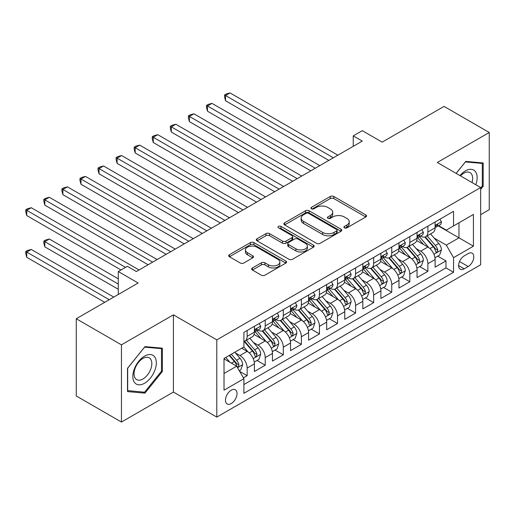 <?xml version="1.0" encoding="UTF-8"?>
<svg xmlns="http://www.w3.org/2000/svg" width="515" height="515" viewBox="0 0 515 515"><rect width="100%" height="100%" fill="white"/><g stroke="black" fill="none" stroke-linecap="round" stroke-linejoin="round"><path stroke-width="0.77" d="M344.438 227.842A1.757 1.017 0 0 0 346.923 227.842L365.772 216.963A2.511 1.448 0 0 0 366.506 215.933A2.511 1.448 0 0 0 365.772 214.91L333.842 196.472A2.511 1.448 0 0 0 330.295 196.472L311.44 207.358A1.757 1.017 0 0 0 310.931 208.073A1.757 1.017 0 0 0 311.44 208.794A1.757 1.017 0 0 0 313.925 208.794L316.365 207.384A8.028 4.635 0 0 1 327.72 207.384L330.379 208.923A8.028 4.635 0 0 1 332.735 212.199A8.028 4.635 0 0 1 330.379 215.476L327.939 216.886A1.757 1.017 0 0 0 327.424 217.6A1.757 1.017 0 0 0 327.939 218.315A1.757 1.017 0 0 0 330.424 218.315L332.864 216.912A8.028 4.635 0 0 1 344.22 216.912L346.878 218.444A8.028 4.635 0 0 1 349.228 221.72A8.028 4.635 0 0 1 346.878 225.004L344.438 226.407A1.757 1.017 0 0 0 343.923 227.128A1.757 1.017 0 0 0 344.438 227.842L344.438 226.407M231.248 403.535A8.182 4.725 120 0 0 236.591 396.325A8.182 4.725 120 0 0 235.336 389.771A8.182 4.725 120 0 0 231.248 390.177A8.182 4.725 120 0 0 225.905 397.387A8.182 4.725 120 0 0 227.16 403.94A8.182 4.725 120 0 0 231.248 403.535M252.408 267.967A2.511 1.448 0 0 0 251.674 268.991A2.511 1.448 0 0 0 252.408 270.014L261.369 275.19A2.511 1.448 0 0 0 264.916 275.19L285.851 263.101A2.511 1.448 0 0 0 286.585 262.077A2.511 1.448 0 0 0 285.851 261.053L253.921 242.617A2.511 1.448 0 0 0 250.374 242.617L229.439 254.706A2.511 1.448 0 0 0 228.705 255.73A2.511 1.448 0 0 0 229.439 256.753L240.26 262.998A2.511 1.448 0 0 0 243.807 262.998L252.768 257.828A2.511 1.448 0 0 0 253.502 256.805A2.511 1.448 0 0 0 252.768 255.781L247.4 252.678A6.714 3.875 0 0 1 245.436 249.942A6.714 3.875 0 0 1 249.575 246.363A6.714 3.875 0 0 1 256.888 247.2L277.913 259.341A6.714 3.875 0 0 1 279.877 262.077A6.714 3.875 0 0 1 275.737 265.656A6.714 3.875 0 0 1 268.424 264.819L264.916 262.798A2.511 1.448 0 0 0 261.369 262.798L252.408 267.967L252.408 270.014M480.662 214.665L489.25 209.708L489.25 132.49L444.065 106.405L382.162 142.14L362.283 130.662L353.245 135.883L362.283 141.097L136.359 271.534L127.327 266.319L118.289 271.534L118.289 294.49M121.45 344.838L121.45 422.055L173.413 392.057L173.413 314.839L121.45 344.838L76.265 318.753L138.168 283.012L118.289 271.534M173.413 314.839L216.789 339.881L480.662 187.537L480.662 264.755L216.789 417.099L216.789 339.881M489.25 132.49L437.286 162.489L480.662 187.537M316.545 243.338A2.511 1.448 0 0 0 320.092 243.338L341.027 231.248A2.511 1.448 0 0 0 341.76 230.224A2.511 1.448 0 0 0 341.027 229.201L309.09 210.764A2.511 1.448 0 0 0 305.543 210.764L284.608 222.847A2.511 1.448 0 0 0 283.874 223.877A2.511 1.448 0 0 0 284.608 224.901L316.545 243.338M279.194 228.222A1.757 1.017 0 0 1 280.971 228.473L280.971 226.381L313.435 245.127A2.511 1.448 0 0 1 314.176 246.151A2.511 1.448 0 0 1 313.435 247.174L292.507 259.264A2.511 1.448 0 0 1 288.954 259.264L257.024 240.827L257.024 238.773A2.511 1.448 0 0 0 256.29 239.803A2.511 1.448 0 0 0 257.024 240.827M257.024 238.773L265.985 233.604A2.511 1.448 0 0 1 269.532 233.604L282.484 241.078A2.511 1.448 0 0 0 286.031 241.078L291.973 237.647A2.511 1.448 0 0 0 292.707 236.623A2.511 1.448 0 0 0 291.973 235.6L278.493 227.817A1.757 1.017 0 0 1 277.978 227.102A1.757 1.017 0 0 1 279.059 226.162A1.757 1.017 0 0 1 280.971 226.381M121.45 422.055L76.265 395.971L76.265 318.753M243.402 377.836L247.155 375.673L239.655 371.341M235.387 352.917L239.926 355.537A10.223 5.903 60 0 1 247.155 368.058L254.384 363.88L254.384 371.502L265.225 365.238L257.004 360.494M253.457 342.481L257.996 345.102A10.223 5.903 60 0 1 265.225 357.622L272.454 353.445L272.454 361.067L283.302 354.803L275.074 350.058M271.534 332.046L276.072 334.666A10.223 5.903 60 0 1 283.302 347.187L290.531 343.016L290.531 350.631L301.372 344.368L293.151 339.623M289.604 321.611L294.142 324.231A10.223 5.903 60 0 1 301.372 336.752L308.601 332.581L308.601 340.196L319.448 333.932L311.221 329.188M307.68 311.176L312.219 313.796A10.223 5.903 60 0 1 319.448 326.317L326.677 322.145L326.677 329.761L337.518 323.497L329.297 318.753M325.757 300.741L330.289 303.361A10.223 5.903 60 0 1 337.518 315.882L344.754 311.71L344.754 319.326L355.595 313.069L347.374 308.318M343.827 290.305L348.365 292.926A10.223 5.903 60 0 1 355.595 305.447L362.824 301.275L362.824 308.891L373.671 302.633L365.444 297.882M361.903 279.87L366.442 282.49A10.223 5.903 60 0 1 373.671 295.011L380.9 290.84L380.9 298.455L391.741 292.198L383.521 287.447M379.973 269.435L384.512 272.055A10.223 5.903 60 0 1 391.741 284.576L398.971 280.405L398.971 288.02L409.818 281.763L401.591 277.012M398.05 259L402.588 261.62A10.223 5.903 60 0 1 409.818 274.141L417.047 269.969L417.047 277.585L427.888 271.328L427.888 263.706A10.223 5.903 -120 0 0 420.658 251.185L416.12 248.565M419.667 266.577L427.888 271.328M254.384 363.88A10.223 5.903 -120 0 0 247.155 351.359L241.728 348.23M272.454 353.445A10.223 5.903 -120 0 0 265.225 340.924L254.049 334.473M290.531 343.016A10.223 5.903 -120 0 0 283.302 330.488L272.126 324.038M308.601 332.581A10.223 5.903 -120 0 0 301.372 320.053L290.196 313.603M326.677 322.145A10.223 5.903 -120 0 0 319.448 309.624L308.273 303.168M344.754 311.71A10.223 5.903 -120 0 0 337.518 299.189L326.343 292.732M362.824 301.275A10.223 5.903 -120 0 0 355.595 288.754L344.419 282.297M380.9 290.84A10.223 5.903 -120 0 0 373.671 278.319L362.489 271.862M398.971 280.405A10.223 5.903 -120 0 0 391.741 267.884L380.566 261.427M417.047 269.969A10.223 5.903 -120 0 0 409.818 257.449L398.636 250.992M468.193 253.586L464.221 255.884A7.925 4.577 120 0 0 459.039 262.862A7.925 4.577 120 0 0 460.256 269.216A7.925 4.577 120 0 0 464.221 268.824L468.193 266.525A7.925 4.577 120 0 0 473.369 259.547A7.925 4.577 120 0 0 472.158 253.193A7.925 4.577 120 0 0 468.193 253.586M224.019 373.484L236.668 366.178L243.898 378.699L243.898 393.306L453.554 272.268L453.554 257.655L446.325 245.134L434.197 238.13M243.898 378.699L224.019 390.177L224.019 358.453L243.898 346.975L243.898 332.368L453.554 211.324L453.554 225.937L473.433 214.459L473.433 246.176L453.554 257.655M257.906 330.018L257.996 330.076A10.223 5.903 60 0 0 263.107 330.579L270.336 326.407A10.223 5.903 -120 0 0 272.454 321.727L272.454 315.882M275.976 319.583L276.072 319.641A10.223 5.903 60 0 0 281.184 320.143L288.413 315.972A10.223 5.903 -120 0 0 290.531 311.292L290.531 305.447M294.052 309.148L294.142 309.206A10.223 5.903 60 0 0 299.254 309.708L306.483 305.537A10.223 5.903 -120 0 0 308.601 300.857L308.601 295.011M312.122 298.713L312.219 298.771A10.223 5.903 60 0 0 317.33 299.273L324.559 295.101A10.223 5.903 -120 0 0 326.677 290.421L326.677 284.576M330.199 288.278L330.289 288.336A10.223 5.903 60 0 0 335.407 288.838L342.636 284.666A10.223 5.903 -120 0 0 344.754 279.986L344.754 274.141M348.269 277.843L348.365 277.9A10.223 5.903 60 0 0 353.477 278.409L360.706 274.231A10.223 5.903 -120 0 0 362.824 269.551L362.824 263.706M366.345 267.407L366.442 267.465A10.223 5.903 60 0 0 371.553 267.974L378.783 263.796A10.223 5.903 -120 0 0 380.9 259.116L380.9 253.271M384.415 256.979L384.512 257.03A10.223 5.903 60 0 0 389.623 257.539L396.853 253.361A10.223 5.903 -120 0 0 398.971 248.681L398.971 242.842M402.492 246.543L402.588 246.595A10.223 5.903 60 0 0 407.7 247.103L414.929 242.926A10.223 5.903 -120 0 0 417.047 238.245L417.047 232.407M243.898 384.544L445.964 267.884L445.964 260.893L435.117 267.15L435.117 259.534A10.223 5.903 -120 0 0 427.888 247.013L416.712 240.563M420.568 236.108L420.658 236.16A10.223 5.903 -120 0 0 425.77 236.668A10.223 5.903 -120 0 0 427.888 231.988L427.888 226.143M425.77 236.668L432.999 232.49A10.223 5.903 -120 0 0 435.117 227.81L435.117 221.971M247.155 330.488L247.155 336.334A10.223 5.903 60 0 1 245.037 341.014A10.223 5.903 60 0 1 243.898 341.426M245.037 341.014L252.266 336.842A10.223 5.903 -120 0 0 254.384 332.162L254.384 326.317M265.225 320.053L265.225 325.898A10.223 5.903 60 0 1 263.107 330.579M283.302 309.618L283.302 315.463A10.223 5.903 60 0 1 281.184 320.143M301.372 299.189L301.372 305.028A10.223 5.903 60 0 1 299.254 309.708M319.448 288.754L319.448 294.593A10.223 5.903 60 0 1 317.33 299.273M337.518 278.319L337.518 284.158A10.223 5.903 60 0 1 335.407 288.838M355.595 267.884L355.595 273.723A10.223 5.903 60 0 1 353.477 278.409M373.671 257.449L373.671 263.294A10.223 5.903 60 0 1 371.553 267.974M391.741 247.013L391.741 252.859A10.223 5.903 60 0 1 389.623 257.539M409.818 236.578L409.818 242.423A10.223 5.903 60 0 1 407.7 247.103M409.818 274.141L409.818 281.763M391.741 284.576L391.741 292.198M373.671 295.011L373.671 302.633M355.595 305.447L355.595 313.069M337.518 315.882L337.518 323.497M319.448 326.317L319.448 333.932M301.372 336.752L301.372 344.368M283.302 347.187L283.302 354.803M265.225 357.622L265.225 365.238M247.155 368.058L247.155 375.673M236.668 366.178L224.019 358.871M446.325 245.134L458.974 237.833L458.974 222.802L473.433 214.459M438.278 225.879L473.433 246.176M438.638 225.673L446.325 230.108L453.554 225.937M173.413 392.057L216.789 417.099M353.245 135.883L353.245 146.318M437.737 256.142L445.964 260.893M445.964 267.884L453.554 272.268M480.662 189.372L483.192 186.224L483.192 162.965L465.753 161.407L456.135 173.375M127.508 391.58L144.947 393.138L162.386 371.437L162.386 348.185L144.947 346.627L127.508 368.322L127.508 391.58M482.291 185.703L483.192 186.224M161.485 370.916L162.386 371.437M143.106 392.076L144.947 393.138M345.14 228.094L346.878 227.089A8.028 4.635 0 0 0 349.228 223.813L349.228 221.72M332.735 212.199L332.735 214.285A8.028 4.635 0 0 1 330.379 217.562L328.641 218.566M365.74 216.982L333.842 198.565A2.511 1.448 0 0 0 330.295 198.565L312.142 209.039M340.994 231.267L309.09 212.85A2.511 1.448 0 0 0 305.543 212.85L284.641 224.92M336.591 230.939A1.757 1.017 0 0 0 337.106 230.224A1.757 1.017 0 0 0 336.591 229.51L308.562 213.326A1.757 1.017 0 0 0 306.077 213.326L303.502 214.807A8.028 4.635 0 0 0 301.153 218.09A8.028 4.635 0 0 0 303.502 221.366L322.667 232.426A8.028 4.635 0 0 0 334.016 232.426L336.591 230.939L336.591 233.031A1.757 1.017 0 0 0 337.106 232.31L337.106 230.224M301.153 218.09L301.153 220.175A8.028 4.635 0 0 0 303.502 223.452L303.502 221.366M336.591 233.031L334.016 234.512A8.028 4.635 0 0 1 322.667 234.512L303.502 223.452M257.056 240.846L265.985 235.69L265.985 233.604M292.707 236.623L292.707 238.715A2.511 1.448 0 0 1 291.973 239.739L286.031 243.17A2.511 1.448 0 0 1 282.484 243.17L269.532 235.69A2.511 1.448 0 0 0 265.985 235.69M280.971 228.473L313.403 247.194M295.919 248.842A6.714 3.875 0 0 0 303.232 249.678A6.714 3.875 0 0 0 307.378 246.099A6.714 3.875 0 0 0 305.408 243.357L298.005 239.082A2.511 1.448 0 0 0 294.458 239.082L288.516 242.514A2.511 1.448 0 0 0 287.776 243.537A2.511 1.448 0 0 0 288.516 244.561L295.919 248.842L295.919 250.927A6.714 3.875 0 0 0 303.232 251.764A6.714 3.875 0 0 0 307.378 248.185L307.378 246.099M287.776 243.537L287.776 245.629A2.511 1.448 0 0 0 288.516 246.653L288.516 244.561M295.919 250.927L288.516 246.653M279.877 262.077L279.877 264.163A6.714 3.875 0 0 1 275.737 267.742A6.714 3.875 0 0 1 268.424 266.905L264.916 264.884A2.511 1.448 0 0 0 261.369 264.884L252.447 270.034M245.436 249.942L245.436 252.028A6.714 3.875 0 0 0 247.4 254.77L247.4 252.678M252.73 257.848L247.4 254.77M285.819 263.12L253.921 244.702A2.511 1.448 0 0 0 250.374 244.702L229.471 256.773M434.969 257.745L439.636 255.047L441.445 249.833A6.772 3.908 -120 0 0 438.806 243.473L430.546 233.907M428.892 247.676L419.455 236.746M423.523 244.49L418.045 238.149A16.229 9.373 -120 0 0 417.543 237.582M225.557 142.507L292.7 181.274L189.404 121.637L189.404 116.422L193.923 113.815L301.732 176.059M424.849 237.035L433.205 246.704A6.772 3.908 60 0 1 435.619 251.372L436.108 252.176L437.029 252.047L437.789 250.116A6.772 3.908 -120 0 0 435.375 245.455L427.115 235.889M425.345 236.874L434.319 247.271A3.451 1.989 60 0 1 435.188 248.616L437.789 250.116M439.907 219.203L441.445 221.862A6.772 3.908 60 0 1 440.042 224.862L436.611 226.845A6.772 3.908 -120 0 0 437.789 225.287L437.647 224.682M333.366 157.796L225.557 95.552L230.076 92.945L337.885 155.189M435.342 227.16L435.375 227.16A6.772 3.908 -120 0 0 436.611 226.845M436.913 224.778L437.789 225.287C437.364 224.263 436.636 224.682 435.619 226.536A6.772 3.908 60 0 1 435.117 227.501M328.847 160.403L225.557 100.773L225.557 95.552L224.559 94.979L226.368 93.936L230.076 92.945M225.557 100.773L224.559 97.065L224.559 94.979M475.802 184.731A16.615 9.592 120 0 0 465.393 170.89A16.615 9.592 120 0 0 459.953 175.576M472.01 182.535A12.579 7.261 120 0 0 470.034 172.615A12.579 7.261 120 0 0 463.745 173.233A12.579 7.261 120 0 0 460.455 175.866M456.174 173.394L465.393 161.922L482.291 163.435L482.291 185.966L480.662 187.988M481.171 162.785L482.291 163.435M154.758 370.581A16.615 9.592 120 0 0 150.457 354.532A16.615 9.592 120 0 0 134.409 368.766A16.615 9.592 120 0 0 138.709 384.814A16.615 9.592 120 0 0 154.758 370.581M150.638 369.41A12.579 7.261 120 0 0 149.228 357.828A12.579 7.261 120 0 0 135.233 368.032A12.579 7.261 120 0 0 136.649 379.613A12.579 7.261 120 0 0 150.638 369.41M127.688 390.698L127.688 368.167L144.586 347.142L161.485 348.649L161.485 371.18L144.586 392.205L127.508 390.589M160.365 348.005L161.485 348.649M416.893 268.18L421.566 265.483L423.369 260.262A6.772 3.908 -120 0 0 420.736 253.908L412.476 244.342M410.822 258.112L401.385 247.181M405.447 254.925L399.975 248.584A16.229 9.373 -120 0 0 399.466 248.018M207.481 152.942L274.624 191.709L171.334 132.072L171.334 126.857L175.853 124.25L283.662 186.488M406.779 247.47L415.129 257.139A6.772 3.908 60 0 1 417.543 261.807L418.038 262.611L418.952 262.483L419.712 260.551A6.772 3.908 -120 0 0 417.298 255.891L409.039 246.325M407.268 247.309L416.242 257.7A3.451 1.989 60 0 1 417.111 259.051L419.712 260.551M398.822 278.615L403.49 275.918L405.299 270.697A6.772 3.908 -120 0 0 402.659 264.337L394.4 254.777M392.745 268.54L383.308 257.616M387.377 265.36L381.898 259.019A16.229 9.373 -120 0 0 381.396 258.453M189.404 163.377L256.547 202.144M388.703 257.906L397.059 267.575A6.772 3.908 60 0 1 399.473 272.242L399.962 273.047L400.882 272.918L401.642 270.987A6.772 3.908 -120 0 0 399.228 266.319L390.969 256.76M389.192 257.745L398.172 268.135A3.451 1.989 60 0 1 399.041 269.487L401.642 270.987M380.746 289.05L385.42 286.353L387.222 281.132A6.772 3.908 -120 0 0 384.583 274.772L376.33 265.212M374.675 278.976L365.238 268.051M369.3 275.795L363.822 269.454A16.229 9.373 -120 0 0 363.32 268.888M171.334 173.812L238.477 212.579L135.188 152.942L135.188 147.728L139.707 145.114L247.515 207.358M370.633 268.341L378.982 278.01A6.772 3.908 60 0 1 381.396 282.677L381.892 283.475L382.806 283.347L383.566 281.422A6.772 3.908 -120 0 0 381.152 276.755L372.892 267.195M371.122 268.18L380.096 278.57A3.451 1.989 60 0 1 380.965 279.922L383.566 281.422M362.669 299.485L367.343 296.788L369.152 291.567A6.772 3.908 -120 0 0 366.513 285.207L358.253 275.647M356.599 289.411L347.161 278.486M351.23 286.231L345.752 279.89A16.229 9.373 -120 0 0 345.25 279.323M153.258 184.248L220.401 223.014L117.111 163.377L117.111 158.163L121.63 155.549L229.439 217.794M352.556 278.776L360.912 288.445A6.772 3.908 60 0 1 363.326 293.112L363.815 293.911L364.729 293.782L365.495 291.857A6.772 3.908 -120 0 0 363.075 287.19L354.822 277.63M353.045 278.615L362.026 289.005A3.451 1.989 60 0 1 362.895 290.357L365.495 291.857M421.837 229.639L423.369 232.297A6.772 3.908 60 0 1 421.972 235.297L418.534 237.28A6.772 3.908 -120 0 0 419.712 235.716L419.571 235.117M315.289 168.231L207.481 105.987L212 103.38L319.809 165.624M417.272 237.595L417.298 237.595A6.772 3.908 -120 0 0 418.534 237.28M418.837 235.213L419.712 235.716C419.287 234.698 418.566 235.117 417.543 236.971A6.772 3.908 60 0 1 417.047 237.936M310.77 170.838L207.481 111.201L207.481 105.987L206.489 105.414L208.292 104.371L212 103.38M207.481 111.201L206.489 107.5L206.489 105.414M403.76 240.074L405.299 242.732A6.772 3.908 60 0 1 403.895 245.732L400.464 247.715A6.772 3.908 -120 0 0 401.642 246.151L401.5 245.552M297.219 178.666L188.413 115.849L190.222 114.806L193.923 113.815M399.196 248.03L399.228 248.03A6.772 3.908 -120 0 0 400.464 247.715M400.767 245.649L401.642 246.151C401.217 245.134 400.49 245.552 399.473 247.406A6.772 3.908 60 0 1 398.971 248.372M189.404 121.637L188.413 117.935L188.413 115.849M385.69 250.509L387.222 253.168A6.772 3.908 60 0 1 385.819 256.167L382.388 258.15A6.772 3.908 -120 0 0 383.566 256.586L383.424 255.987M279.143 189.102L170.343 126.284L172.145 125.242L175.853 124.25M381.126 258.466L381.152 258.466A6.772 3.908 -120 0 0 382.388 258.15M382.69 256.084L383.566 256.586C383.141 255.569 382.42 255.987 381.396 257.841A6.772 3.908 60 0 1 380.9 258.807M171.334 132.072L170.343 128.37L170.343 126.284M367.613 260.944L369.152 263.603A6.772 3.908 60 0 1 367.749 266.603L364.311 268.585A6.772 3.908 -120 0 0 365.495 267.021L365.347 266.422M261.066 199.537L153.258 137.293L157.777 134.685L265.586 196.923M363.049 268.901L363.075 268.901A6.772 3.908 -120 0 0 364.311 268.585M364.62 266.519L365.495 267.021C365.064 266.004 364.343 266.422 363.326 268.276A6.772 3.908 60 0 1 362.824 269.242M256.554 202.144L153.258 142.507L153.258 137.293L152.266 136.72L154.075 135.677L157.777 134.685M153.258 142.507L152.266 138.805L152.266 136.72M344.599 309.921L349.267 307.223L351.076 302.002A6.772 3.908 -120 0 0 348.436 295.642L340.183 286.082M338.529 299.846L329.085 288.921M333.154 296.666L327.675 290.325A16.229 9.373 -120 0 0 327.173 289.758M135.188 194.683L202.331 233.45L99.041 173.812L99.041 168.598L103.56 165.984L211.369 228.229M334.48 289.211L342.835 298.88A6.772 3.908 60 0 1 345.25 303.547L345.745 304.346L346.659 304.217L347.419 302.292A6.772 3.908 -120 0 0 345.005 297.625L336.746 288.065M334.975 289.05L343.949 299.44A3.451 1.989 60 0 1 344.818 300.792L347.419 302.292M349.543 271.379L351.076 274.038A6.772 3.908 60 0 1 349.672 277.038L346.241 279.021A6.772 3.908 -120 0 0 347.419 277.456L347.277 276.858M242.996 209.972L134.19 147.155L135.999 146.106L139.707 145.114M344.979 279.336L345.005 279.336A6.772 3.908 -120 0 0 346.241 279.021M346.544 276.954L347.419 277.456C346.994 276.439 346.273 276.858 345.25 278.712A6.772 3.908 60 0 1 344.754 279.671M135.188 152.942L134.19 149.241L134.19 147.155M326.523 320.356L331.197 317.658L332.999 312.438A6.772 3.908 -120 0 0 330.366 306.077L322.107 296.518M320.452 310.281L311.015 299.357M315.083 307.101L309.605 300.76A16.229 9.373 -120 0 0 309.103 300.194M117.111 205.118L184.254 243.885L80.964 184.248L80.964 179.033L85.484 176.42L193.292 238.664M316.41 299.64L324.759 309.315A6.772 3.908 60 0 1 327.18 313.983L327.669 314.781L328.583 314.652L329.343 312.727A6.772 3.908 -120 0 0 326.928 308.06L318.676 298.5M316.899 299.485L325.873 309.876A3.451 1.989 60 0 1 326.742 311.227L329.343 312.727M331.467 281.814L332.999 284.473A6.772 3.908 60 0 1 331.602 287.473L328.164 289.456A6.772 3.908 -120 0 0 329.343 287.891L329.201 287.293M224.92 220.401L116.12 157.59L117.929 156.541L121.63 155.549M326.903 289.771L326.928 289.771A6.772 3.908 -120 0 0 328.164 289.456M328.473 287.389L329.343 287.891C328.918 286.874 328.197 287.286 327.18 289.147A6.772 3.908 60 0 1 326.677 290.106M117.111 163.377L116.12 159.676L116.12 157.59M308.453 330.785L313.12 328.094L314.929 322.873A6.772 3.908 -120 0 0 312.29 316.513L304.03 306.953M302.376 320.716L292.938 309.792M297.007 317.536L291.529 311.195A16.229 9.373 -120 0 0 291.026 310.629M99.041 215.553L166.184 254.32L62.894 194.683L62.894 189.462L67.407 186.855L175.222 249.099M298.333 310.075L306.689 319.751A6.772 3.908 60 0 1 309.103 324.411L309.599 325.216L310.513 325.087L311.272 323.163A6.772 3.908 -120 0 0 308.858 318.495L300.599 308.936M298.829 309.921L307.803 320.311A3.451 1.989 60 0 1 308.672 321.663L311.272 323.163M313.39 292.25L314.929 294.908A6.772 3.908 60 0 1 313.526 297.902L310.094 299.885A6.772 3.908 -120 0 0 311.272 298.327L311.131 297.728M206.85 230.836L98.043 168.019L99.852 166.976L103.56 165.984M308.833 300.206L308.858 300.206A6.772 3.908 -120 0 0 310.094 299.885M310.397 297.825L311.272 298.327C310.848 297.31 310.12 297.722 309.103 299.582A6.772 3.908 60 0 1 308.601 300.541M99.041 173.812L98.043 170.111L98.043 168.019M290.376 341.22L295.05 338.529L296.852 333.308A6.772 3.908 -120 0 0 294.22 326.948L285.96 317.388M284.306 331.151L274.868 320.227M278.937 327.971L273.459 321.63A16.229 9.373 -120 0 0 272.95 321.064M80.964 225.988L148.108 264.755L44.818 205.118L44.818 199.897L49.337 197.29L157.146 259.534M280.263 320.51L288.612 330.186A6.772 3.908 60 0 1 291.026 334.847L291.522 335.651L292.436 335.523L293.196 333.598A6.772 3.908 -120 0 0 290.782 328.93L282.523 319.371M280.752 320.356L289.726 330.746A3.451 1.989 60 0 1 290.595 332.098L293.196 333.598M295.32 302.685L296.852 305.344A6.772 3.908 60 0 1 295.456 308.337L292.018 310.32A6.772 3.908 -120 0 0 293.196 308.762L293.054 308.163M188.773 241.271L79.973 178.454L81.776 177.411L85.484 176.42M290.756 310.642L290.782 310.642A6.772 3.908 -120 0 0 292.018 310.32M292.32 308.26L293.196 308.762C292.771 307.745 292.05 308.157 291.026 310.017A6.772 3.908 60 0 1 290.531 310.976M80.964 184.248L79.973 180.546L79.973 178.454M272.306 351.655L276.973 348.958L278.782 343.743A6.772 3.908 -120 0 0 276.143 337.383L267.884 327.823M266.229 341.587L256.792 330.662M260.86 338.406L255.382 332.066A16.229 9.373 -120 0 0 254.88 331.499M62.894 236.424L120.999 269.969L26.741 215.553L26.741 210.332L31.261 207.725L139.069 269.969M262.187 330.945L270.542 340.621A6.772 3.908 60 0 1 272.956 345.282L273.446 346.086L274.366 345.958L275.126 344.033A6.772 3.908 -120 0 0 272.712 339.366L264.453 329.806M262.682 330.791L271.656 341.181A3.451 1.989 60 0 1 272.525 342.533L275.126 344.033M254.23 362.09L258.903 359.393L260.706 354.178A6.772 3.908 -120 0 0 258.067 347.818L249.814 338.258M248.159 352.022L243.833 347.013M242.784 348.842L242.082 348.024M118.289 278.84L49.337 239.031L44.818 241.638L44.818 246.859L118.289 289.276M244.116 341.381L252.466 351.05A6.772 3.908 60 0 1 254.88 355.717L255.376 356.522L256.29 356.393L257.049 354.468A6.772 3.908 -120 0 0 254.635 349.801L246.376 340.241M244.606 341.226L253.58 351.616A3.451 1.989 60 0 1 254.449 352.968L257.049 354.468M44.818 246.859L43.827 243.151L43.827 241.065L118.289 284.055M43.827 241.065L45.629 240.022L49.337 239.031M277.244 313.114L278.782 315.779A6.772 3.908 60 0 1 277.379 318.772L273.948 320.755A6.772 3.908 -120 0 0 275.126 319.197L274.984 318.598M170.703 251.706L61.897 188.889L63.706 187.846L67.407 186.855M272.68 321.077L272.712 321.077A6.772 3.908 -120 0 0 273.948 320.755M274.25 318.695L275.126 319.197C274.701 318.173 273.974 318.592 272.956 320.446A6.772 3.908 60 0 1 272.454 321.411M62.894 194.683L61.897 190.975L61.897 188.889M259.174 323.549L260.706 326.214A6.772 3.908 60 0 1 259.303 329.207L255.871 331.19A6.772 3.908 -120 0 0 257.049 329.632L256.908 329.034M152.627 262.141L43.827 199.324L45.629 198.281L49.337 197.29M254.61 331.512L254.635 331.512A6.772 3.908 -120 0 0 255.871 331.19M256.174 329.124L257.049 329.632C256.625 328.609 255.904 329.027 254.88 330.881A6.772 3.908 60 0 1 254.384 331.847M44.818 205.118L43.827 201.41L43.827 199.324M239.288 370.716L240.827 369.828L242.636 364.614A6.772 3.908 -120 0 0 239.996 358.253L234.795 352.234M229.941 362.296L225.763 357.449M224.714 359.277L224.019 358.472M113.77 297.097L31.261 249.466L26.741 252.073L26.741 257.294L104.732 302.318M229.194 355.466L234.396 361.485A6.772 3.908 60 0 1 236.81 366.152L237.299 366.957L238.213 366.828L238.979 364.903A6.772 3.908 -120 0 0 236.559 360.236L231.364 354.217M229.613 355.228L235.51 362.051A3.451 1.989 60 0 1 236.379 363.397L238.979 364.903M26.741 257.294L25.75 253.586L25.75 251.5L109.251 299.711M25.75 251.5L27.559 250.457L31.261 249.466M125.518 267.362L25.75 209.76L27.559 208.717L31.261 207.725M26.741 215.553L25.75 211.845L25.75 209.76M239.926 355.537L247.155 351.359M257.996 345.102L265.225 340.924M276.072 334.666L283.302 330.488M294.142 324.231L301.372 320.053M312.219 313.796L319.448 309.624M330.289 303.361L337.518 299.189M348.365 292.926L355.595 288.754M366.442 282.49L373.671 278.319M384.512 272.055L391.741 267.884M402.588 261.62L409.818 257.449M420.658 251.185L427.888 247.013M427.888 231.988L435.117 227.81M247.155 336.334L254.384 332.162M265.225 325.898L272.454 321.727M283.302 315.463L290.531 311.292M301.372 305.028L308.601 300.857M319.448 294.593L326.677 290.421M337.518 284.158L344.754 279.986M355.595 273.723L362.824 269.551M373.671 263.294L380.9 259.116M391.741 252.859L398.971 248.681M409.818 242.423L417.047 238.245M427.888 263.706L435.117 259.534M459.528 261.523L468.193 266.525M458.614 265.586L464.221 268.824M346.878 227.089L346.878 225.004M327.939 218.315L327.939 216.886M330.379 217.562L330.379 215.476M311.44 208.794L311.44 207.358M330.295 198.565L330.295 196.472M333.842 198.565L333.842 196.472M365.772 216.963L365.772 214.91M284.608 224.901L284.608 222.847M305.543 212.85L305.543 210.764M309.09 212.85L309.09 210.764M341.027 231.248L341.027 229.201M322.667 234.512L322.667 232.426M334.016 234.512L334.016 232.426M269.532 235.69L269.532 233.604M282.484 243.17L282.484 241.078M286.031 243.17L286.031 241.078M291.973 239.739L291.973 237.647M313.435 247.174L313.435 245.127M261.369 264.884L261.369 262.798M264.916 264.884L264.916 262.798M268.424 266.905L268.424 264.819M252.768 257.828L252.768 255.781M229.439 256.753L229.439 254.706M250.374 244.702L250.374 242.617M253.921 244.702L253.921 242.617M285.851 263.101L285.851 261.053M433.933 254.268L441.4 249.962M435.375 245.455L438.806 243.473M429.974 248.571L433.205 246.704M441.4 221.785L435.117 225.416M415.863 264.704L423.324 260.397M417.298 255.891L420.736 253.908M411.897 259.006L415.129 257.139M397.786 275.139L405.254 270.832M399.228 266.319L402.659 264.337M393.827 269.442L397.059 267.575M379.716 285.574L387.177 281.267M381.152 276.755L384.583 274.772M375.75 279.877L378.982 278.01M361.639 296.009L369.107 291.702M363.075 287.19L366.513 285.207M357.68 290.312L360.912 288.445M423.324 232.22L417.047 235.851M405.254 242.655L398.971 246.279M387.177 253.09L380.9 256.715M369.107 263.526L362.824 267.15M343.563 306.444L351.03 302.138M345.005 297.625L348.436 295.642M339.604 300.747L342.835 298.88M351.03 273.961L344.754 277.585M325.493 316.88L332.96 312.566M326.928 308.06L330.366 306.077M321.534 311.176L324.759 309.315M332.96 284.396L326.677 288.02M307.416 327.315L314.884 323.002M308.858 318.495L312.29 316.513M303.457 321.611L306.689 319.751M314.884 294.831L308.601 298.455M289.346 337.75L296.807 333.437M290.782 328.93L294.22 326.948M285.381 332.046L288.612 330.186M296.807 305.266L290.531 308.891M271.27 348.185L278.737 343.872M272.712 339.366L276.143 337.383M267.311 342.481L270.542 340.621M253.2 358.62L260.661 354.307M254.635 349.801L258.067 347.818M249.234 352.917L252.466 351.05M278.737 315.701L272.454 319.326M260.661 326.137L254.384 329.761M237.531 367.665L242.591 364.742M236.559 360.236L239.996 358.253M231.467 363.178L234.396 361.485"/></g></svg>
